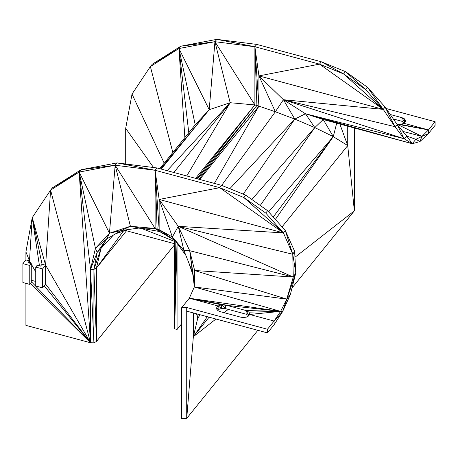 <?xml version="1.0" encoding="UTF-8"?>
<svg xmlns="http://www.w3.org/2000/svg" width="458" height="458" viewBox="0 0 458 458"><rect width="100%" height="100%" fill="white"/><g stroke="black" fill="none" stroke-linecap="round" stroke-linejoin="round"><path stroke-width="0.69" d="M248.78 315.705L246.101 314.188L225.433 308.623L221.535 304.776L280.628 311.371L249.639 314.463L248.568 316.009L246.421 317.108L243.65 317.537L240.828 317.199L220.161 311.635L217.899 310.604L216.686 309.104L216.771 307.45L218.128 305.984L221.535 304.776L189.309 298.221L194.329 286.96L194.644 270.501L189.709 250.703L183.904 250.492L172.38 236.986L159.144 229.681L159.516 231.519L139.541 227.958L121.267 230.54L106.634 238.984L101.041 248.402L93.919 269.373L93.919 342.842L90.512 342.761L25.911 325.369L25.911 283.353M185.816 255.278L175.242 240.748L183.904 250.492L178.242 226.332L283.439 232.91L292.771 254.253L285.323 230.58L267.609 210.709L245.7 195.154L221.586 185.341L156.991 167.954L155.107 170.284L115.158 165.235L79.16 172.071L50.598 190.116L32.243 217.613L25.911 251.894L25.911 259.898L29.467 260.854L29.467 263.121M194.387 283.903L192.337 271.6L189.709 250.703L178.242 226.332L159.144 199.448L159.144 229.681L175.242 240.748L172.38 236.986L159.144 199.448L283.439 232.91L285.323 230.58L294.631 251.253L295.794 272.951L290.315 294.712L282.597 311.623L274.096 324.688L267.466 332.892L186.721 311.154L186.721 307.513L267.466 329.256L267.466 332.892M290.315 294.712L286.754 299.12L293.275 277.044L292.771 254.253L295.794 272.951L293.275 277.044L178.242 226.332L292.771 254.253L294.631 251.253M159.75 168.693L195.217 124.788L178.941 48.531L214.939 41.695L216.823 39.359L256.772 44.415L321.367 61.801L345.481 71.614L367.39 87.163L385.104 107.04L397.229 124.645L406.836 136.123L415.818 139.324L421.938 136.41L402.885 131.406M195.6 178.345L254.888 104.939L230.151 102.718L209.214 109.691L195.217 124.788M160.586 168.922L209.214 109.691L161.233 169.094M125.692 163.998L125.692 128.355L132.024 94.073L150.373 66.576L178.941 48.531L180.824 46.201L216.823 39.359L254.888 46.745L256.772 44.415M167.141 170.685L230.151 102.718L214.939 41.695L254.888 46.745L319.484 64.137L343.597 73.944L365.507 89.499L383.22 109.37L394.956 126.677L397.229 124.645L404.128 138.728L406.836 136.123L412.257 143.732L419.969 141.545L421.938 136.41L396.891 124.152M221.655 185.37L275.367 111.763L258.925 75.908L383.22 109.37L385.104 107.04L394.956 126.677L404.128 138.728L412.257 143.732L415.818 139.324L419.969 141.545L428.47 133.547L435.1 125.343L435.1 121.708L428.47 129.912L400.613 124.393L396.84 124.078M365.507 89.499L367.39 87.163L383.22 109.37L343.597 73.944L345.481 71.614L365.507 89.499M229.83 188.696L294.797 119.103L283.422 99.718L258.925 75.908L319.484 64.137L321.367 61.801L343.597 73.944M172.843 152.485L150.373 66.576L152.256 64.246L180.824 46.201L214.939 41.695L209.214 109.691L178.941 48.531L188.776 132.763M295.794 272.951L282.597 311.623L280.628 311.371L274.096 321.047L249.639 314.463L248.957 312.161L246.101 310.541L280.628 311.371L194.329 286.96L286.754 299.12L280.628 311.371L189.309 298.221L218.128 305.984L218.128 309.619L217.584 310.209M248.849 315.602L246.101 310.541L225.433 304.976L189.309 298.221L181.597 307.776L186.721 307.513M186.738 175.964L230.151 102.718L173.817 172.483M197.638 178.895L256.909 105.512L254.888 104.939L214.939 41.695M199.711 179.456L258.925 106.142L256.909 105.512L254.888 46.745L254.888 104.939L196.831 178.677M251.826 199.499L314.801 127.582L294.797 119.103L275.367 111.763L258.925 106.142L214.35 183.395M258.925 75.908L258.925 106.142L254.888 46.745L258.925 75.908M268.617 211.836L333.281 136.639L314.801 127.582L305.457 113.761L283.422 99.718L275.367 111.763M336.693 123.185L333.281 136.639L323.222 119.521L305.457 113.761L294.797 119.103L243.227 194.146M319.484 64.137L383.22 109.37L283.422 99.718L404.128 138.728L305.457 113.761L412.257 143.732L323.222 119.521L314.801 127.582L260.247 205.482M198.039 314.199L197.776 318.07L196.522 313.793M339.842 124.044L347.725 145.564L333.281 136.639L273.243 217.023M200.232 314.789L197.776 318.07L197.913 314.165M347.725 126.185L347.725 145.564L282.036 226.893M207.337 316.701L193.35 336.699L197.776 318.07M209.117 317.182L193.35 336.699L193.35 312.934M333.281 136.639L275.378 219.422M354.355 127.988L354.355 210.829L291.992 288.042M257.86 330.304L186.721 418.377L181.597 418.641L181.597 307.776M221.586 185.341L219.703 187.677L283.439 232.91L265.726 213.039L243.816 197.484L219.703 187.677L155.107 170.284L117.042 162.899L115.158 165.235L81.043 169.741L79.16 172.071L52.475 187.786L81.043 169.741L117.042 162.899L156.991 167.954M113.378 235.091L101.041 248.402L96.432 268.044L96.432 341.513L93.919 342.842L90.512 269.287L90.512 342.761L45.617 284.115L45.617 265.199L90.512 342.761L30.554 283.405M126.517 230.792L96.432 268.044L93.919 269.373L90.512 269.287L97.182 252.404L101.041 248.402M97.182 252.404L95.441 248.316L106.634 238.984L97.182 252.404L93.919 269.373L96.432 341.513L174.635 244.686M128.246 229.555L115.794 233.695M142.455 228.479L138.43 228.118M125.418 230.494L174.635 243.748M181.597 323.84L177.063 329.462L174.635 328.81L174.635 240.381M177.063 329.462L177.063 243.244M171.727 238.629L159.516 231.519L157.123 229.052L159.264 231.124L175.242 240.748M192.807 274.428L188.616 262.291M194.329 286.937L193.173 276.643M219.703 187.677L159.144 199.448L155.107 170.284L159.144 229.681L155.107 228.485L159.516 231.519M178.242 226.332L172.38 236.986M192.337 271.6L183.904 250.492M194.392 283.691L189.709 250.703L293.275 277.044L194.644 270.501L286.754 299.12M157.123 229.052L155.107 170.284L155.107 228.485L139.541 227.958L130.398 226.258L109.451 233.219L95.441 248.316L90.512 269.287L79.16 172.071L90.512 342.761L31.27 281.63M106.634 238.984L109.451 233.219L121.267 230.54L130.398 226.258L115.158 165.235L109.451 233.219L79.16 172.071L95.441 248.316M115.158 165.235L155.107 228.485L130.398 226.258M42.6 287.847L35.741 285.998L35.741 267.083L37.247 265.216L40.556 266.109L42.062 264.243L45.617 265.199L42.6 268.932L42.6 287.847L45.617 284.115M52.475 187.786L50.598 190.116L90.512 342.761L44.231 285.826M225.433 304.976L225.433 308.623L221.523 308.423L218.128 309.619L216.771 307.45L216.771 309.202M221.535 304.776L221.523 308.423L218.128 305.984M246.101 310.541L246.101 314.188M280.628 311.371L248.957 312.161L248.957 315.447M283.422 99.718L394.956 126.677M396.846 124.095L428.47 129.912L428.47 133.547L421.938 136.41L428.47 129.912L404.013 123.328L400.613 124.393M393.325 118.977L401.987 121.307L401.987 117.672L404.242 118.702L405.456 120.202L405.376 121.857L404.013 123.328M404.242 118.702L404.986 122.275M390.25 114.511L401.987 117.672L404.752 122.532M401.987 121.307L404.448 122.858M386.123 108.517L435.1 121.708M282.597 311.623L274.096 321.047L267.466 329.256M31.27 263.608L31.27 282.523L29.764 284.389L29.764 265.474L31.27 263.608L27.961 262.72L29.467 260.854L32.243 217.613L45.617 265.199L50.598 190.116M25.911 259.898L22.9 263.625L22.9 282.54L29.764 284.389M22.9 263.625L29.764 265.474M35.741 267.083L42.6 268.932M215.958 319.026L193.35 336.699L186.721 418.377L186.721 311.154M245.7 195.154L243.816 197.484L283.439 232.91M267.609 210.709L265.726 213.039M152.256 64.246L178.941 48.531L184.86 137.606M256.909 105.512L198.892 179.233M347.725 145.564L354.355 210.829L294.952 257.27M228.279 309.39L224.065 312.688M164.204 163.185L132.024 94.073M153.533 167.514L125.692 128.355M35.741 281.458L31.27 280.25M123.225 231.221L96.432 268.044M141.505 228.393L174.635 241.418M177.011 243.181L174.635 328.81L175.843 241.578M35.741 271.96L31.27 264.048M30.978 263.533L29.467 260.854L25.911 251.894M39.462 265.817L32.243 217.613L42.062 264.243M249.278 314.978L248.957 312.161M274.096 321.047L274.096 324.688"/></g></svg>
